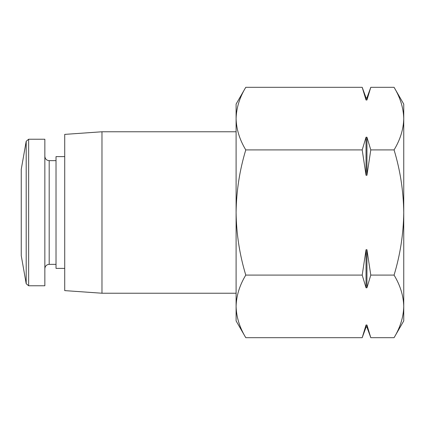 <?xml version="1.0" encoding="UTF-8"?>
<svg xmlns="http://www.w3.org/2000/svg" width="425" height="425" viewBox="0 0 425 425"><rect width="100%" height="100%" fill="white"/><g stroke="black" fill="none" stroke-linecap="round" stroke-linejoin="round"><path stroke-width="0.64" d="M370.791 337.689L366.945 324.998L366.945 327.128L370.791 337.689L394.065 337.689C400.249 327.468 403.479 317.034 403.75 306.393C403.468 295.752 400.244 285.324 394.065 275.092C400.238 254.75 403.463 233.888 403.75 212.5C403.463 191.107 400.233 170.239 394.065 149.908C400.249 139.687 403.479 129.253 403.75 118.607C403.468 107.971 400.244 97.537 394.065 87.311C400.249 97.532 403.479 107.966 403.75 118.607L403.75 104.082L394.065 87.311L370.791 87.311L366.945 100.002L370.791 87.311L366.945 97.872L366.042 97.872L362.196 87.311L366.042 100.002L366.042 97.872M394.065 337.689L403.75 320.918L403.75 118.607M245.778 275.092C239.594 285.313 236.369 295.747 236.098 306.393L236.098 212.5C236.385 233.893 239.61 254.761 245.778 275.092L362.196 275.092L366.042 287.783L366.042 249.714L362.196 275.092M236.098 306.393L236.098 320.918L245.778 337.689C239.594 327.468 236.369 317.034 236.098 306.393C236.374 317.029 239.604 327.462 245.778 337.689L362.196 337.689L366.042 324.998L362.196 337.689L366.042 327.128L366.042 324.998L366.945 324.998M245.778 149.908C239.61 170.25 236.38 191.112 236.098 212.5L236.098 118.607C236.374 129.248 239.604 139.676 245.778 149.908L362.196 149.908L366.042 175.286L366.042 137.217L362.196 149.908M245.778 87.311C239.594 97.532 236.369 107.966 236.098 118.607L236.098 104.082L245.778 87.311L362.196 87.311M236.098 293.223L101.973 293.223L101.973 131.777L236.098 131.777M101.973 293.223L64.717 290.615L64.717 134.385L101.973 131.777M64.717 268.382L56.02 268.382L56.02 156.618L64.717 156.618M28.645 285.77L44.848 285.77L44.848 139.23L28.645 139.23L26.196 141.281L26.196 283.719L28.645 285.77L28.645 139.23M26.196 283.719L21.25 255.653L21.25 169.347L26.196 141.281M366.042 287.783L366.945 287.783L370.791 275.092L394.065 275.092M366.042 175.286L366.945 175.286L370.791 149.908L394.065 149.908M370.791 275.092L366.945 249.714L366.042 249.714M366.945 97.872L366.945 100.002L366.042 100.002M370.791 149.908L366.945 137.217L366.042 137.217M366.945 175.286L366.945 137.217M366.945 287.783L366.945 249.714M56.02 264.35L49.194 264.35L49.194 160.65C46.575 160.416 45.13 158.971 44.848 156.304M56.02 160.65L49.194 160.65M49.194 264.35C46.575 264.584 45.13 266.029 44.848 268.696M366.945 327.128L366.042 327.128"/></g></svg>
